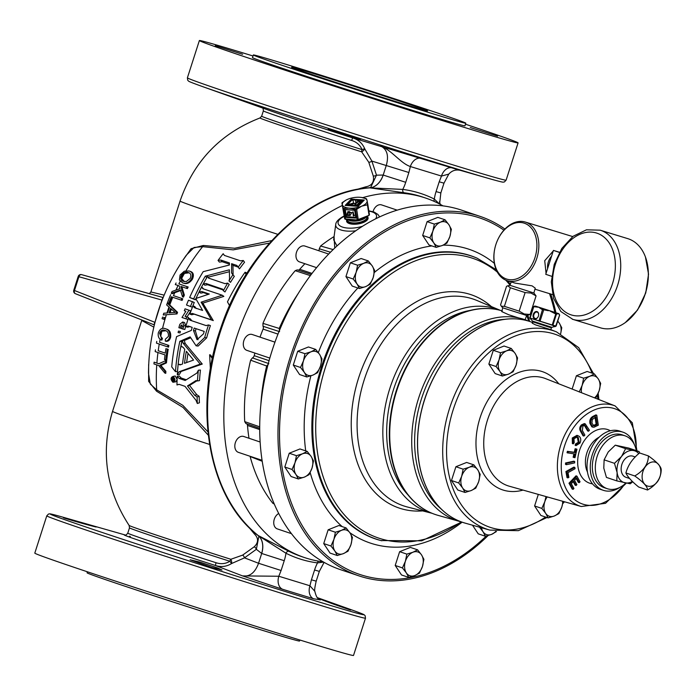 <?xml version="1.0" encoding="UTF-8"?>
<svg xmlns="http://www.w3.org/2000/svg" width="696" height="696" viewBox="0 0 696 696"><rect width="100%" height="100%" fill="white"/><g stroke="black" fill="none" stroke-linecap="round" stroke-linejoin="round"><path stroke-width="1.04" d="M180.046 332.914L178.089 332.566L178.472 331.087L178.089 332.566L180.046 332.914L180.325 331.444M180.377 331.453L178.472 331.087M177.089 379.294L175.201 375.997L173.121 376.405C175.618 379.242 175.566 381.199 172.956 382.269C170.407 379.45 170.459 377.493 173.121 376.405M538.426 316.062A3.784 2.697 107 0 1 534.719 318.803A3.784 2.697 107 0 1 533.319 314.348A3.784 2.697 107 0 1 537.034 311.599A3.784 2.697 107 0 1 538.426 316.062A3.332 2.375 -73 0 0 537.147 312.104A3.332 2.375 -73 0 0 533.919 314.54A3.332 2.375 -73 0 0 535.198 318.49A3.332 2.375 -73 0 0 538.426 316.054M408.108 103.939A71.41 0.974 17.8 0 0 333.993 79.918A71.41 0.974 17.8 0 0 291.58 67.251A71.41 0.974 17.8 0 0 311.034 74.22A71.41 0.974 17.8 0 0 385.158 98.24A71.41 0.974 17.8 0 0 427.561 110.908A71.41 0.974 17.8 0 0 408.108 103.939M242.617 54.262L215.308 45.658L242.617 54.262M497.579 136.138L470.27 127.533L497.579 136.138M368.889 96.727L341.579 88.131L368.889 96.727M355.613 138.06C341.736 134.024 317.881 125.671 333.114 130.309C346.965 134.459 370.89 142.584 355.613 138.06L360.31 139.287M328.434 129.047L333.114 130.309M91.324 525.497C77.474 521.408 53.07 514.727 68.321 519.312C82.137 523.514 106.618 529.961 91.324 525.497L95.944 526.95M63.71 517.824L68.321 519.312M346.034 608.156C332.488 603.119 308.624 594.758 323.536 600.404C337.038 605.572 360.98 613.698 346.034 608.156L350.549 609.94M319.029 598.595L323.536 600.404M217.587 567.962L200.265 562.203L190.147 559.775L211.915 567.518L222.015 570.007L217.587 567.962M551.441 311.678L555.756 314L549.971 311.008L558.392 313.583L556.426 314.209L552.894 325.206L556.078 326.102L554.825 326.72L552.711 325.354L529.882 317.985L532.51 321.1L551.945 327.337L551.432 327.807L548.7 327.024L532.649 321.778L532.205 323.161L535.459 324.849L550.806 329.652M529.882 317.985L552.224 325.006L555.756 314L552.32 325.032L552.841 325.189L556.426 314.209L555.834 313.818L557.922 313.661M636.318 450.625A27.892 19.827 108.6 0 0 624.991 435.8L622.015 434.8A27.892 19.827 108.6 0 0 594.158 455.436A27.892 19.827 108.6 0 0 604.224 487.678L607.199 488.679A27.892 19.827 108.6 0 0 625.922 483.033M624.991 435.8A27.892 19.827 108.6 0 0 597.133 456.437A27.892 19.827 108.6 0 0 607.199 488.679M634.282 444.457A30.685 21.802 108.6 0 0 622.903 432.155L619.658 431.068A30.685 21.802 108.6 0 0 589.025 453.757A30.685 21.802 108.6 0 0 600.091 489.227L603.336 490.323A30.685 21.802 108.6 0 0 619.84 487.4M622.903 432.155A30.685 21.802 108.6 0 0 592.261 454.853A30.685 21.802 108.6 0 0 603.336 490.323M651.769 462.092A12.545 8.909 108.6 0 0 642.112 476.247A12.545 8.909 108.6 0 0 651.143 486.173A12.545 8.909 108.6 0 0 660.791 472.018A12.545 8.909 108.6 0 0 651.769 462.092M648.42 455.923C648.307 463.997 643.757 470.679 634.761 475.96C643.356 482.058 647.619 486.739 647.532 490.001L638.684 487.026C631.855 481.493 627.601 476.803 625.904 472.975C627.87 465.45 632.429 458.777 639.572 452.948L648.42 455.923C657.12 462.135 661.383 466.816 661.2 469.974C660.982 478.204 656.432 484.877 647.532 490.001M629.558 478.491L625.887 477.256A11.11 7.9 -71.4 0 1 621.38 466.398A11.11 7.9 -71.4 0 1 629.706 456.054A11.11 7.9 -71.4 0 1 632.968 456.193L635.239 456.95M525.132 319.69L526.646 315.479L502.764 307.815L501.703 311.573L508.698 314.749L528.795 321.169M425.395 510.003A107.08 76.099 -71.4 0 1 413.363 500.876A107.08 76.099 -71.4 0 1 396.99 388.542A107.08 76.099 -71.4 0 1 477.926 308.946A107.08 76.099 -71.4 0 1 493.02 308.937M553.233 251.004L544.716 260.704L546.064 273.328M551.58 256.137A12.276 8.726 108.6 0 0 548.335 261.931A12.276 8.726 108.6 0 0 547.613 268.491M600.178 230.185A46.641 32.808 107 0 1 600.779 230.376A46.641 32.808 107 0 1 617.761 284.812A46.641 32.808 107 0 1 572.869 319.377L560.828 311.504L553.572 298.384L551.31 281.906L554.216 264.419L561.82 248.437L573.069 236.283L586.484 229.802L600.178 230.185L627.783 238.641A46.641 32.808 107 0 1 628.384 238.832A46.641 32.808 107 0 1 645.366 293.268A46.641 32.808 107 0 1 600.474 327.833L572.869 319.377A46.641 32.808 107 0 1 572.269 319.186M497.153 241.112A29.302 20.61 -73 0 0 495.874 244.548A29.302 20.61 -73 0 0 494.682 249.177A29.302 20.61 -73 0 0 508.089 279.453A29.302 20.61 -73 0 0 534.954 257.685A29.302 20.61 -73 0 0 525.576 223.686A29.302 20.61 -73 0 0 497.153 241.112L497.231 240.929A30.685 21.585 107 0 1 525.341 222.067A30.685 21.585 107 0 1 536.816 258.286A30.685 21.585 107 0 1 507.375 280.74L515.057 283.098L532.092 285.856L535.241 288.135L533.867 292.99L536.068 295.922L530.978 293.06L525.123 292.572L510.351 287.761L507.767 285.804L506.523 286.308L500.563 304.883L501.381 306.284L504.391 306.336L510.351 287.761M507.375 280.74A30.685 21.585 107 0 1 494.638 249.377L494.682 249.177M511.212 281.923L509.985 285.325L533.867 292.99M526.646 315.479L530.108 314.488L524.253 314L519.164 311.138L504.391 306.336M463.962 522.783A105.905 75.264 -71.4 0 1 462.666 522.365A105.905 75.264 -71.4 0 1 424.447 399.948A105.905 75.264 -71.4 0 1 530.187 321.613A105.905 75.264 -71.4 0 1 531.474 322.065M367.331 216.543A10.866 4.507 171.2 0 1 367.088 220.171A10.866 4.507 171.2 0 1 353.733 224.251A10.866 4.507 171.2 0 1 346.886 219.736M369.411 214.925L364.887 217.978L357.196 220.119L349.61 220.336L344.703 218.866L357.074 219.988L369.063 215.299L367.131 201.379A12.545 5.203 -8.8 0 0 367.096 200.709A12.545 5.203 -8.8 0 0 367.096 200.683A12.545 5.203 -8.8 0 0 367.079 200.631A12.545 5.203 -8.8 0 0 366.835 200.022A12.545 5.203 -8.8 0 0 361.702 197.49A12.545 5.203 -8.8 0 0 361.415 197.446A12.545 5.203 -8.8 0 0 359.962 197.299A12.545 5.203 171.2 0 0 358.405 197.238A12.545 5.203 171.2 0 0 349.009 198.795A12.545 5.203 171.2 0 0 347.591 199.343A12.545 5.203 -8.8 0 0 346.303 199.943A12.545 5.203 -8.8 0 0 346.295 199.952A12.545 5.203 -8.8 0 0 343.459 201.953A12.545 5.203 -8.8 0 0 342.319 204.076A12.545 5.203 -8.8 0 0 342.354 204.781A12.545 5.203 -8.8 0 0 342.615 205.442A12.545 5.203 -8.8 0 0 348.026 208.008A12.545 5.203 -8.8 0 0 349.488 208.165A12.545 5.203 -8.8 0 0 351.036 208.217A12.545 5.203 -8.8 0 0 360.432 206.66A12.545 5.203 -8.8 0 0 361.859 206.112A12.545 5.203 -8.8 0 0 363.155 205.511A12.545 5.203 -8.8 0 0 367.131 201.379L367.827 204.372L367.418 204.815L361.859 206.112L355.517 209.279L348.026 208.008L343.807 208.478L343.163 208.174L342.232 204.276M346.303 199.943L341.962 202.901M248.994 438.262A159.976 113.692 -71.4 0 1 247.489 425.456A2.793 1.984 108.6 0 0 247.463 425.23A2.793 1.984 108.6 0 0 246.601 423.768M298.227 293.512A164.16 116.658 108.6 0 0 279.244 328.416L279.522 331.618L263.001 326.267A2.793 1.984 108.6 0 1 263.332 327.198A2.793 1.984 108.6 0 1 263.088 329.104A159.976 113.692 -71.4 0 0 260.017 337.125M488.131 535.546A189.686 134.806 -71.4 0 1 361.346 576.645A189.686 134.806 -71.4 0 1 358.858 575.844A189.686 134.806 -71.4 0 1 290.415 356.578A189.686 134.806 -71.4 0 1 477.308 215.473A189.686 134.806 -71.4 0 1 479.796 216.273A189.686 134.806 -71.4 0 1 504.931 229.054M358.858 575.844L340.596 569.702A189.686 134.806 -71.4 0 1 272.719 348.687A189.686 134.806 -71.4 0 1 459.047 209.331A189.686 134.806 -71.4 0 1 461.544 210.131L479.796 216.273M550.745 294.025A189.686 134.806 -71.4 0 1 555.904 312.626M274.964 342.154L252.196 334.498A8.369 5.951 108.6 0 0 243.844 340.692A8.369 5.951 108.6 0 0 246.863 350.366L269.822 358.083M260.147 442.012L243.713 436.479A8.369 5.951 108.6 0 0 235.361 442.673A8.369 5.951 108.6 0 0 238.38 452.348L262.079 460.317M278.731 513.483A8.369 5.951 108.6 0 0 274.285 519.233A8.369 5.951 108.6 0 0 277.304 528.899L291.467 533.667M397.172 210.149L381.573 204.902A8.369 5.951 108.6 0 0 373.221 211.088A8.369 5.951 108.6 0 0 373.047 211.671M328.669 254.049L304.857 246.045A8.369 5.951 108.6 0 0 296.505 252.23A8.369 5.951 108.6 0 0 299.524 261.905L316.584 267.647M299.872 640.015L299.55 641.033A111.578 1.522 -162.2 0 1 233.282 621.232A111.578 1.522 -162.2 0 1 117.476 583.7A111.578 1.522 -162.2 0 1 87.07 572.808L87.4 571.799M253.335 54.967L252.491 57.603A111.578 1.522 17.8 0 0 282.889 68.495A111.578 1.522 17.8 0 0 398.695 106.027A111.578 1.522 17.8 0 0 464.963 125.819L465.807 123.192A111.578 1.522 17.8 0 0 435.409 112.3A111.578 1.522 17.8 0 0 319.603 74.768A111.578 1.522 17.8 0 0 253.335 54.967A111.578 1.522 17.8 0 0 283.733 65.859A111.578 1.522 17.8 0 0 399.548 103.391A111.578 1.522 17.8 0 0 465.807 123.192M193.471 330.496A159.001 112.996 -71.4 0 1 194.193 328.051L204.215 331.418A159.001 112.996 -71.4 0 0 203.502 333.828L197.038 339.683L193.471 330.496L195.402 330.957A156.209 111.012 -71.4 0 1 196.072 328.677M196.115 345.816L204.694 337.49A159.001 112.996 -71.4 0 1 207.495 328.068A159.001 112.996 -71.4 0 1 208.513 324.954L210.392 325.589A156.209 111.012 -71.4 0 0 209.392 328.642A156.209 111.012 -71.4 0 0 206.642 337.899L198.125 346.051L196.115 345.816L190.13 336.873L179.838 341.31L181.943 341.475M179.838 341.31A159.001 112.996 -71.4 0 0 175.47 371.673L171.729 366.896A159.001 112.996 -71.4 0 1 176.584 336.629L191.322 330.417A159.001 112.996 -71.4 0 1 192.209 327.381L188.146 326.015L185.745 326.668A159.001 112.996 -71.4 0 1 187.389 321.3A159.001 112.996 -71.4 0 1 188.416 318.194L190.295 318.829L191.87 320.795L206.347 325.658M212.732 359.171L209.626 354.743L210.366 368.932M163.238 314.957L176.993 313.913L163.238 314.957A156.209 111.012 108.6 0 1 163.751 313.322A156.209 111.012 108.6 0 1 163.778 313.235L167.571 312.965A156.209 111.012 108.6 0 1 169.467 307.432L166.631 304.935A156.209 111.012 108.6 0 1 167.266 303.238L168.293 303.552L177.541 312.313A156.209 111.012 108.6 0 0 176.993 313.913M442.995 205.877A189.686 134.806 108.6 0 0 425.647 198.055A189.686 134.806 108.6 0 0 362.66 197.664M342.301 205.503A189.686 134.806 108.6 0 0 236.257 338.369A189.686 134.806 108.6 0 0 304.709 557.635A189.686 134.806 108.6 0 0 323.257 561.889M425.647 198.055L422.472 196.994A189.686 134.806 108.6 0 0 404.019 192.749L369.967 187.859L402.775 189.416A192.47 136.781 -71.4 0 1 434.321 199.073L439.367 203.893M319.742 599.761L313.661 598.786L282.637 589.286L242.582 575.914L215.403 565.483L216.021 562.707C220.928 564.352 225.556 563.873 229.915 561.28A2.793 0.687 107.6 0 1 230.837 559.279L242.634 555.121L254.257 546.752C258.651 542.462 258.651 538.147 254.257 533.797L248.916 527.359M172.956 382.269L175.784 381.8L177.071 379.868M197.351 403.506L196.002 400.287L185.006 386.332L178.994 384.305L176.975 384.958A159.001 112.996 -71.4 0 1 177.219 376.423L179.159 378.441L185.171 380.468L196.872 373.082L198.377 370.211A159.001 112.996 -71.4 0 0 197.438 380.947L195.237 380.93L197.307 380.573L189.547 385.454L196.777 394.675L199.186 396.311A156.209 111.012 -71.4 0 0 199.43 402.767L197.351 403.506A159.001 112.996 -71.4 0 1 197.107 396.946L199.186 396.311M179.107 384.349L176.975 384.958M177.219 376.423L179.29 376.04L181.238 378.032L186.31 379.738M197.438 380.947L199.517 380.608A156.209 111.012 -71.4 0 1 200.439 370.055L198.377 370.211M178.193 364.243L180.542 364.739L182.509 364.025A159.001 112.996 -71.4 0 1 184.753 349.357L183.118 347.33L180.916 346.417A159.001 112.996 -71.4 0 1 182.204 340.3L184.292 340.509L185.162 343.433L202.258 364.06L181.099 371.481L179.377 374.457L177.306 374.813A159.001 112.996 -71.4 0 1 178.193 364.243L180.986 364.574M181.56 328.46L178.863 327.712A159.001 112.996 -71.4 0 1 179.846 324.284L182.674 322.013L184.588 322.561L185.78 326.128A156.209 111.012 -71.4 0 0 184.814 329.495L182.874 329.06A159.001 112.996 -71.4 0 1 183.857 325.632L185.78 326.128M209.626 354.743L210.566 355.03L212.506 357.796M190.191 338.004L184.24 340.501M177.602 370.507A156.209 111.012 -71.4 0 1 181.83 341.527M190.06 326.528L187.668 327.146L185.745 326.668M169.711 336.925C170.146 332.401 168.754 329.686 165.526 328.782L166.475 329.069C169.685 329.965 171.077 332.671 170.65 337.212C169.824 340.057 168.345 341.431 166.231 341.345L165.291 341.057C167.405 341.144 168.876 339.77 169.711 336.925L170.65 337.212M166.057 330.765L161.846 331.209L160.559 333.601L160.698 336.385L162.464 338.474L161.837 340.092L160.898 339.805L161.524 338.186L159.61 333.306L160.559 333.601M159.558 342.293L168.858 345.425A156.209 111.012 108.6 0 0 168.554 347.147L167.614 346.86A156.209 111.012 -71.4 0 1 167.919 345.138L159.558 342.293A156.209 111.012 108.6 0 1 160.132 339.204M158.218 350.749L165.274 353.124L158.218 350.749A156.209 111.012 108.6 0 1 159.245 344.05M166.892 348.87L168.197 349.314A156.209 111.012 108.6 0 0 166.736 360.232L165.796 359.945A156.209 111.012 -71.4 0 1 167.257 349.027L166.892 348.87M154.094 362.155A156.209 111.012 108.6 0 0 153.964 363.938L158.688 365.53L164.83 373.056A156.209 111.012 -71.4 0 1 164.926 371.046L159.923 365.165L165.535 362.581A156.209 111.012 -71.4 0 1 165.726 360.606L158.819 363.747L154.094 362.155L158.853 363.73M165.726 360.606L166.666 360.893A156.209 111.012 108.6 0 0 166.475 362.868L160.863 365.452L165.865 371.342A156.209 111.012 108.6 0 0 165.77 373.343L164.83 373.056M269.517 243.104L233.195 249.873L202.649 246.654L194.071 247.489L186.293 255.223C161.368 290.789 148.77 330.165 148.5 373.352L150.327 384.088L156.678 389.847L182.831 405.342L207.93 431.877M253.005 55.984A167.371 2.288 17.8 0 0 247.124 54.175A167.371 2.288 17.8 0 0 199.369 40.551A167.371 2.288 17.8 0 0 296.722 74.02A167.371 2.288 17.8 0 0 470.331 129.247A167.371 2.288 17.8 0 0 518.085 142.88A167.371 2.288 17.8 0 0 465.485 124.201M365.487 618.17L353.516 655.449A167.371 2.288 -162.2 0 1 305.762 641.825A167.371 2.288 -162.2 0 1 132.153 586.589A167.371 2.288 -162.2 0 1 34.8 553.12L46.771 515.84L48.45 514.066L49.564 513.857C50.19 513.979 48.285 513.056 62.918 517.18A164.674 2.245 17.8 0 0 118.398 537.86A164.674 2.245 17.8 0 0 316.793 601.283A164.674 2.245 17.8 0 0 351.576 609.853C365.87 615.029 363.79 614.664 364.365 614.933L365.148 615.742L365.487 618.17A167.371 2.288 -162.2 0 1 317.733 604.546A167.371 2.288 -162.2 0 1 144.124 549.309A167.371 2.288 -162.2 0 1 46.771 515.84M356.543 189.521L365.644 186.867C371.786 185.771 374.335 182.169 373.282 176.036L368.776 162.246L361.65 151.824A2.793 0.687 107.6 0 1 362.077 149.631C360.015 144.986 356.517 141.923 351.593 140.444L352.681 137.904L456.08 169.119M459.838 170.207L460.273 170.329C455.741 169.346 451.913 170.607 448.772 174.113L441.473 176.062A11.162 7.847 106.6 0 1 452.017 167.849M191.522 278.852C193.279 274.598 192.444 271.971 189.025 270.97L189.964 271.257C193.375 272.232 194.21 274.859 192.461 279.139C189.756 282.994 186.798 284.333 183.57 283.168L182.63 282.88C185.832 284.055 188.79 282.715 191.522 278.852L192.461 279.139M178.872 283.89L188.172 287.013A156.209 111.012 108.6 0 0 187.389 288.596L186.45 288.309A156.209 111.012 -71.4 0 1 187.233 286.726L178.872 283.89A156.209 111.012 108.6 0 1 180.168 281.315M181.83 286.726L184.362 295.095A156.209 111.012 108.6 0 0 183.466 297.131L182.526 296.844A156.209 111.012 -71.4 0 1 183.422 294.808L184.362 295.095M181.334 290.302L172.295 293.642L171.268 293.32L180.386 290.014L182.526 296.844M173.461 295.643L182.761 298.775A156.209 111.012 108.6 0 0 182.091 300.385L181.151 300.098A156.209 111.012 -71.4 0 1 181.821 298.48L173.461 295.643A156.209 111.012 108.6 0 1 174.748 292.677M246.08 274.537L245.079 272.258L246.019 272.545L246.558 273.772M185.841 311.329L184.327 310.729A159.001 112.996 -71.4 0 1 185.04 308.824L190.878 310.929L186.972 316.985M185.989 318.82L187.876 319.429A156.209 111.012 -71.4 0 1 188.52 317.507L186.65 316.863A159.001 112.996 -71.4 0 0 185.989 318.82L181.987 317.472L185.893 311.26L184.327 310.729M192.322 307.197L186.511 305.022A159.001 112.996 -71.4 0 1 188.486 300.211L194.262 302.473A156.209 111.012 -71.4 0 0 192.322 307.197L186.511 305.022M229.384 271.718L208.4 277.112M206.886 277.53L206.834 277.547A156.209 111.012 -71.4 0 0 196.037 298.427M193.662 298.854L189.66 297.505A159.001 112.996 -71.4 0 1 203.189 271.657L229.393 265.011L229.428 262.923L220.832 260.052L218.048 260.443A159.001 112.996 -71.4 0 1 223.181 253.709L224.373 255.415L240.459 260.826L243.278 260.478A159.001 112.996 -71.4 0 0 238.145 267.212L236.866 265.446L231.62 263.68L231.577 272.902L232.873 274.816A159.001 112.996 -71.4 0 0 228.993 280.932L229.541 278.879L229.375 269.813L205.285 276.181A159.001 112.996 -71.4 0 0 193.662 298.854L195.419 299.819A156.209 111.012 -71.4 0 1 195.881 298.775M195.419 299.819L189.66 297.505M229.402 264.132L222.181 261.713L219.405 262.087L218.048 260.443M238.145 267.212L239.502 268.856A156.209 111.012 -71.4 0 1 244.54 262.244L243.278 260.478M238.145 267.09L232.96 265.35L233.099 275.059M228.993 280.932L230.506 282.341A156.209 111.012 -71.4 0 1 234.326 276.329L232.873 274.816M227.662 283.133A159.001 112.996 -71.4 0 0 223.364 290.728L224.982 291.963A156.209 111.012 -71.4 0 1 229.21 284.507L227.662 283.133L224.973 283.629L208.878 278.217L207.565 276.373L209.226 278.33M223.181 289.971L207.617 284.734L204.885 285.203L203.267 283.968A159.001 112.996 -71.4 0 1 207.565 276.373M193.018 305.77L194.428 307.702L202.588 310.442L195.741 298.532L209.27 294.034L201.727 291.493L199.126 292.05A159.001 112.996 -71.4 0 1 201.718 286.9L203.093 288.788L222.189 295.208L201.109 302.186L211.427 319.864L192.331 313.435L189.851 314.061A159.001 112.996 -71.4 0 1 193.018 305.77L194.819 306.623L196.237 308.528M208.435 294.304L203.415 292.616L200.813 293.147L199.126 292.05M201.718 286.9L203.624 288.97M222.189 295.208L223.842 296.374L202.867 303.134L213.272 320.595L194.175 314.166L191.704 314.766L189.851 314.061M163.621 317.35L165.135 317.855A156.209 111.012 108.6 0 0 164.639 319.525L163.699 319.238A156.209 111.012 -71.4 0 1 164.195 317.567L163.621 317.35M172.225 297.096A156.2 111.003 108.6 0 0 169.667 303.56L168.719 303.265A156.209 111.012 -71.4 0 1 171.294 296.783L181.151 300.098M282.637 589.286A11.162 7.847 106.6 0 1 278.818 576.245L242.582 575.914C249.734 576.914 255.058 572.704 258.555 563.264L261.696 553.477L256.363 549.309L244.496 557.853L258.555 563.264L281.088 570.502L278.818 576.245L309.929 585.771L311.425 579.794L316.193 581.16L319.342 571.372L314.566 570.007A33.478 23.786 -71.4 0 1 317.515 562.89A2.793 1.94 97.4 0 1 318.498 561.159M261.626 553.459A16.739 11.893 108.6 0 0 258.26 535.572L258.834 536.433L256.363 549.309A2.793 1.366 -129.4 0 0 254.257 546.752M383.131 175.044L383.191 175.061A16.739 11.893 108.6 0 1 369.967 187.859L369.228 187.781L370.681 187.476L376.484 175.174L383.131 175.044A16.739 11.893 -71.4 0 1 369.898 187.842A189.686 134.806 108.6 0 0 220.006 332.897A189.686 134.806 108.6 0 0 258.26 535.572L288.901 551.293A189.686 134.806 108.6 0 0 301.533 556.565L304.709 557.635M208.287 435.165L183.065 407.491L156.574 391.222L148.622 381.373L148.639 364.478M153.781 327.12L141.723 320.473L112.534 411.38A136.686 1.862 17.8 0 0 209.574 444.431M277.782 234.326A136.686 1.862 17.8 0 1 180.064 201.057L150.875 291.963L164.117 295.13M181.264 262.549L191.096 248.681L203.371 245.47L234.665 248.255L271.788 240.59M154.973 322.335L161.942 300.072L78.892 276.73L74.472 290.502L154.808 322.291L154.007 324.797L75.403 293.695A2.793 2.045 111.6 0 0 75.516 293.738L153.99 324.788M448.772 174.113L443.978 183.161L439.202 181.804L441.473 176.062L410.362 166.535L408.865 172.512L371.881 161.098L376.484 175.174A2.793 1.305 165.4 0 1 373.282 176.036M163.134 297.523L81.606 274.65A2.793 2.053 105.7 0 1 81.641 274.659L162.777 297.462L162.107 300.15M254.257 533.797A2.793 1.47 135.3 0 1 255.502 533.293M366.514 188.155A2.793 1.435 79.5 0 1 365.644 186.867M242.634 555.121A2.793 1.54 -122 0 1 244.496 557.853L231.568 563.543C226.522 566.683 221.137 567.336 215.403 565.483A87.635 1.192 17.8 0 1 125.123 535.076M408.865 172.512L405.725 182.3L383.191 175.061L386.332 165.274C388.977 155.591 387.063 149.17 380.608 146.012C391.535 149.953 400.513 163.29 410.362 166.535A11.162 7.847 107.5 0 1 421.002 158.349M199.369 40.551L187.398 77.83A167.371 2.288 17.8 0 0 284.751 111.299A167.371 2.288 17.8 0 0 458.36 166.535A167.371 2.288 17.8 0 0 506.114 180.16L504.426 181.934L503.321 182.143C502.695 182.021 504.6 182.944 489.958 178.82A164.674 2.245 -162.2 0 1 455.715 168.58A164.674 2.245 -162.2 0 1 201.309 86.147L268.134 109.994A87.635 1.192 17.8 0 0 352.681 137.904C358.397 139.67 362.416 143.298 364.73 148.787L371.881 161.098A2.793 1.496 158.2 0 1 368.776 162.246M323.623 562.098L317.515 562.89A192.47 136.781 -71.4 0 1 285.969 553.233L258.32 535.598A16.739 11.893 108.6 0 1 261.696 553.477L284.229 560.715L281.088 570.502M313.661 598.786A11.162 7.847 107.5 0 1 309.929 585.771L314.862 591.365C314.348 590.608 314.792 587.207 316.193 581.16M229.915 561.28L231.568 563.543A2.793 1.035 -99.6 0 0 230.837 559.279A86.017 1.175 17.8 0 1 129.134 525.454L129.482 527.855A84.938 1.157 17.8 0 0 229.915 561.28M361.65 151.824A2.793 1 135.8 0 0 364.73 148.787A2.793 0.47 158.4 0 0 362.077 149.631A84.938 1.157 17.8 0 1 261.652 116.215L259.973 117.963A86.017 1.175 17.8 0 0 361.65 151.824M284.229 560.715A33.478 23.786 -71.4 0 0 285.969 553.233A2.793 1.949 116.7 0 1 288.901 551.293M434.217 201.405A2.793 1.949 116.7 0 1 434.321 199.073A33.478 23.786 -71.4 0 1 436.061 191.591L439.202 181.804M404.019 192.749A2.793 1.94 97.4 0 1 402.775 189.416A33.478 23.786 -71.4 0 0 405.725 182.3M189.025 270.97L184.318 271.188L180.073 274.99L179.411 279.992L182.63 282.88M188.103 272.501C190.808 273.145 191.504 275.12 190.208 278.426L186.337 281.515L183.474 281.323C180.864 280.627 180.168 278.652 181.386 275.416C183.448 272.588 185.684 271.623 188.103 272.501M189.042 272.797L184.449 273.406L182.343 275.712L181.63 278.513L184.414 281.61M181.386 275.416L182.343 275.712M176.071 282.976A156.209 111.012 108.6 0 0 175.288 284.56L179.159 285.856L179.977 288.631L172.069 291.485A156.209 111.012 108.6 0 0 171.268 293.32M183.422 294.808L180.89 286.439L186.45 288.309M187.233 286.726L188.172 287.013M170.659 294.73A156.209 111.012 108.6 0 0 167.414 302.83L168.719 303.265M181.821 298.48L182.761 298.775M175.166 312.434L169.05 312.861A156.209 111.012 -71.4 0 1 170.581 308.406L175.166 312.434M176.053 313.626A156.209 111.012 -71.4 0 1 176.601 312.025L177.541 312.313M176.601 312.025L167.266 303.238M171.364 309.146A156.209 111.012 108.6 0 0 170.12 312.765M162.594 317.037A156.209 111.012 108.6 0 0 162.098 318.698L163.699 319.238M164.195 317.567L165.135 317.855M159.61 333.306C160.88 330.278 162.716 329.339 165.109 330.478C167.597 331.044 168.702 333.027 168.423 336.42L165.335 339.239L165.291 341.057M160.898 339.805C158.723 338.5 157.853 336.203 158.296 332.923C159.923 328.799 162.333 327.416 165.526 328.782L166.475 329.069M161.524 338.186L162.464 338.474M156.757 341.379A156.209 111.012 108.6 0 0 156.452 343.111L167.614 346.86M167.919 345.138L168.858 345.425M155.417 349.836A156.209 111.012 108.6 0 0 155.182 351.584L165.039 354.899A156.209 111.012 108.6 0 0 164.491 359.501L165.796 359.945M167.257 349.027L168.197 349.314M165.952 348.583A156.209 111.012 108.6 0 0 165.274 353.15M159.923 365.165L160.863 365.452M164.926 371.046L165.865 371.342M165.535 362.581L166.475 362.868M245.079 272.258A156.209 111.012 108.6 0 0 227.47 301.873L229.784 306.057M173.835 380.251L173.191 379.633A159.001 112.996 -71.4 0 1 173.217 378.772L173.922 379.015A159.001 112.996 -71.4 0 0 173.896 379.894L173.835 380.251M171.79 377.502A159.001 112.996 -71.4 0 0 171.764 378.285L172.791 378.633A159.001 112.996 -71.4 0 0 172.765 379.407L171.721 379.738A159.001 112.996 -71.4 0 0 171.703 380.555L172.512 376.814L173.582 381.86L171.747 380.634L172.965 380.381L173.843 381.208L174.339 380.207A159.001 112.996 -71.4 0 1 174.391 378.38L171.79 377.502L173.582 377.128M172.086 379.772L172.739 379.625M171.973 379.746L172.747 379.572M171.86 379.729L172.756 379.529M173.417 380.312L173.852 380.207M173.33 380.242L173.878 380.12M173.269 380.147L173.887 380.007M173.226 380.033L173.896 379.885M173.2 379.859L173.896 379.703M173.191 379.633L173.904 379.477M196.002 380.599L187.468 385.949L194.706 395.293L196.777 394.675M187.468 385.949L189.547 385.454M194.706 395.293L197.107 396.946M181.499 346.373L182.056 346.495M182.309 340.257L183.17 343.224L185.162 343.433M183.17 343.224L200.222 364.112L202.258 364.06M200.222 364.112L179.037 371.777L177.306 374.813M179.873 364.921L180.542 364.739M193.566 360.076L184.51 363.303A159.001 112.996 -71.4 0 1 186.345 351.315L193.566 360.076M186.641 362.538A156.209 111.012 -71.4 0 1 188.016 353.359M175.47 371.673L177.541 371.36M188.416 318.194L189.982 320.177L206.068 325.589L208.513 324.954M204.694 337.49L206.642 337.899M198.047 339.718L195.402 330.957M202.606 288.544L203.093 288.788M201.109 302.186L202.867 303.134M211.427 319.864L213.272 320.595M223.364 290.728L222.094 288.892L222.955 289.562M222.572 289.162L206.007 283.481L207.617 284.734M206.007 283.481L203.267 283.968M208.252 277.852L208.878 278.217M182.674 322.013L183.857 325.632M182.874 329.06L181.517 328.608A159.001 112.996 -71.4 0 1 182.213 326.154L181.804 324.945L180.882 325.702L182.804 326.18M180.186 328.155A159.001 112.996 -71.4 0 1 180.882 325.702M205.285 276.181L206.834 277.547M223.181 253.709L224.443 255.475M236.866 265.446L238.206 267.116M231.62 263.68L232.96 265.35M231.577 272.902L233.021 274.441M190.521 306.37A159.001 112.996 -71.4 0 1 192.496 301.559M189.051 310.172L185.101 316.341L186.65 316.863M306.823 376.98L312.939 375.083L317.567 372.691L320.525 366.053A12.545 8.909 -71.4 0 1 312.939 375.083A12.545 8.909 -71.4 0 1 304.422 372.473L306.823 376.98L299.593 374.544L293.286 365.043L297.714 351.254L308.45 346.973L315.68 349.401L311.06 351.793A12.545 8.909 -71.4 0 1 319.586 354.403L315.68 349.401M495.709 531.405A12.545 8.909 -71.4 0 1 491.576 534.371A12.545 8.909 -71.4 0 1 483.05 531.761L485.46 536.268L478.23 533.832L472.506 525.21M298.34 478.961L304.457 477.073L309.076 474.681L312.034 468.034A12.545 8.909 -71.4 0 1 304.457 477.073A12.545 8.909 -71.4 0 1 295.93 474.463L298.34 478.961L291.111 476.534L284.803 467.025L289.231 453.235L299.967 448.955L307.197 451.391L302.569 453.783A12.545 8.909 -71.4 0 1 311.095 456.393L307.197 451.391M337.273 555.521L343.389 553.625L348.009 551.232L350.967 544.594A12.545 8.909 -71.4 0 1 343.389 553.625A12.545 8.909 -71.4 0 1 334.863 551.014L337.273 555.521L330.043 553.085L323.727 543.585L328.155 529.795L338.891 525.515L346.121 527.942L341.501 530.335A12.545 8.909 -71.4 0 1 350.027 532.945L346.121 527.942M436.201 247.376L442.317 245.488L446.936 243.095L449.903 236.457A12.545 8.909 -71.4 0 1 442.317 245.488A12.545 8.909 -71.4 0 1 433.791 242.878L436.201 247.376L428.971 244.948L422.663 235.448L427.092 221.659L437.827 217.378L445.057 219.805L440.438 222.198A12.545 8.909 -71.4 0 1 448.955 224.808L445.057 219.805M408.743 577.402L414.86 575.514L419.479 573.121L422.446 566.483A12.545 8.909 -71.4 0 1 414.86 575.514A12.545 8.909 -71.4 0 1 406.334 572.904L408.743 577.402L401.514 574.974L395.206 565.474L399.635 551.684L410.37 547.404L417.6 549.831L412.98 552.224A12.545 8.909 -71.4 0 1 421.498 554.834L417.6 549.831M359.484 288.518L365.6 286.63L370.22 284.238L373.178 277.6A12.545 8.909 -71.4 0 1 365.6 286.63A12.545 8.909 -71.4 0 1 357.074 284.02L359.484 288.518L352.254 286.091L345.947 276.59L350.375 262.801L361.111 258.512L368.341 260.948L363.712 263.34A12.545 8.909 -71.4 0 1 372.238 265.95L368.341 260.948M355.743 230.785A20.08 8.326 171.2 0 1 340.875 229.941A20.08 8.326 171.2 0 1 335.724 224.451L333.654 239.789L336.986 245.94M311.26 274.415L297.314 269.874L295.217 270.683A163.282 116.041 108.6 0 0 262.94 323.353L280.166 328.747M267.595 366.296L266.672 366L268.821 363.608L252.422 357.883A2.793 1.984 108.6 0 0 254.197 355.673A159.976 113.692 -71.4 0 1 254.91 353.072M252.422 357.883L250.621 360.18L266.672 366A164.16 116.658 108.6 0 0 260.87 404.576M334.75 248.028L334.063 236.744M334.089 236.544A163.282 116.041 108.6 0 0 320.578 246.01L333.14 249.577M320.578 246.01L319.273 248.776L330.443 252.239M318.707 250.699A2.793 1.984 108.6 0 0 319.273 248.776M298.001 270.1A2.793 1.984 108.6 0 0 299.741 269.291A159.976 113.692 -71.4 0 1 304.9 263.714M310.355 275.616L295.217 270.683M262.94 323.353L263.001 326.267M250.621 360.18A163.282 116.041 108.6 0 0 244.714 421.628L259.712 426.839M244.714 421.628L245.888 423.525L259.712 428.327M250.081 456.28L250.134 456.541A163.282 116.041 108.6 0 0 272.849 503.295L274.18 503.8M262.227 461.265L250.134 456.541M272.849 503.295L274.302 504.087M354.203 215.534L353.629 215.499L353.055 211.793L353.916 215.195L354.499 215.229L354.046 215.908L354.499 215.229M351.506 212.872L349.723 212.741L349.54 211.549L350.01 212.445L351.793 212.567L349.923 215.716L351.793 212.567M349.253 211.854L349.331 212.393M348.766 215.16L347.026 215.038L347.887 211.662L348.496 211.541L347.313 214.742L349.053 214.855L348.827 215.542L349.053 214.855M351.219 199.126L345.138 205.433L358.223 206.338L364.304 200.022L356.117 199.456L356.291 200.265L362.05 200.657L357.361 205.529L347.356 204.841L351.863 200.161L352.985 200.239L353.577 203.032L348.696 204.415L351.062 204.572L356.691 202.736L354.682 204.815L356.874 204.972L360.676 201.022L358.483 200.874L355.926 202.371L355.308 199.404L351.219 199.126L351.323 199.752L345.799 205.485M361.702 197.49L365.879 198.517L366.975 200.178L366.522 198.821L361.415 197.446M363.234 205.72L367.488 204.763L369.028 215.203L367.418 204.815L367.827 204.38L369.445 214.768L367.079 200.631M342.328 202.519L341.927 203.058L344.694 218.831L343.163 208.174M355.926 202.371L355.404 200.03L351.323 199.752M355.404 200.03L355.308 199.404M360.11 201.605L358.579 201.501L356.7 202.806M357.553 202.562L357.457 201.936M358.579 201.501L358.483 200.874M356.691 202.736L355.343 204.868M351.358 204.311L350.558 204.537M353.664 203.589L353.577 203.032M362.05 200.657L362.146 201.283L357.457 206.155L347.461 205.468L347.356 204.841M357.457 206.155L357.361 205.529M363.747 200.605L356.256 200.091M347.887 211.662L346.512 215.386L348.827 215.542M348.948 212.689L349.923 215.716M352.768 212.097L353.35 215.856L354.046 215.908M348.026 208.234L343.067 208.348L342.528 205.624M360.537 206.86L356.761 209.287L355.517 209.279M346.295 199.952L342.284 202.562M343.807 208.478L345.477 219.31L349.61 220.336M351.01 208.443L355.439 209.505L357.196 220.119M356.622 209.096L358.31 219.936M349.636 220.336L351.149 220.58A10.214 4.237 -8.8 0 0 363.538 218.657L369.028 215.325M366.975 200.17L366.522 198.821M572.138 389.055L576.401 375.753L587.146 371.473L594.367 373.909L589.747 376.301A12.545 8.909 -71.4 0 1 598.273 378.911L594.367 373.909M465.024 492.455L457.794 490.019L451.478 480.518L455.906 466.729L466.642 462.448L473.872 464.876L469.252 467.277A12.545 8.909 -71.4 0 1 477.778 469.887A12.545 8.909 -71.4 0 1 478.717 481.528A12.545 8.909 -71.4 0 1 471.14 490.567A12.545 8.909 -71.4 0 1 462.614 487.957L465.024 492.455L471.14 490.567L475.76 488.174L478.717 481.528L480.188 474.385L477.778 469.887L473.872 464.876M502.399 376.023L508.515 374.135L513.135 371.742L516.101 365.104A12.545 8.909 -71.4 0 1 508.515 374.135A12.545 8.909 -71.4 0 1 499.998 371.525L502.399 376.023L495.169 373.595L488.862 364.095L493.29 350.305L504.026 346.025L511.255 348.452L506.636 350.845A12.545 8.909 -71.4 0 1 515.153 353.455L511.255 348.452M548.135 517.911L554.251 516.014L558.871 513.622L561.837 506.984A12.545 8.909 -71.4 0 1 554.251 516.014A12.545 8.909 -71.4 0 1 545.725 513.404L548.135 517.911L540.905 515.475L534.598 505.975L538.312 494.395M593.853 416.695L596.785 415.207L598.308 425.195L594.036 427.214L592.731 427.109L590.834 423.673C590.338 420.471 591.348 418.148 593.853 416.695L592.931 416.382L595.863 414.894L596.785 415.207M592.183 426.926L592.948 427.187L591.809 426.796L589.912 423.368C589.416 420.158 590.425 417.835 592.931 416.382M595.889 416.93L592.27 419.531L591.939 423.133L593.914 425.943L597.046 424.569L595.889 416.93M590.834 423.673L589.912 423.368M597.046 424.569L596.124 424.255L595.071 417.348M592.992 425.63L596.124 424.255M588.529 431.233L584.779 425.265L582.909 426.074L582.387 430.58L584.866 435.087L583.944 436.061L583.013 435.757L580.534 431.242C579.263 429.154 579.542 427.04 581.395 424.917L584.318 423.568L585.24 423.881L589.451 430.259L588.529 431.233L587.607 430.928L584.292 425.221M583.944 436.061L581.456 431.555C580.186 429.458 580.464 427.353 582.317 425.23L581.395 424.917M582.317 425.23L585.24 423.881M576.053 445.614L576.505 444.205L579.211 442.586L578.298 437.506L577.262 436.966L573.991 438.724L574.183 442.752L573.295 443.874L572.373 443.57L572.269 437.993L576.993 435.322L578.976 436.183C580.969 437.714 581.29 440.029 579.933 443.135L576.053 445.614L575.131 445.301L575.583 443.891L578.289 442.273L577.375 437.201L576.81 436.853M578.298 437.506L577.375 437.201M579.211 442.586L578.289 442.273M576.505 444.205L575.583 443.891M573.295 443.874L573.191 438.297L572.269 437.993M573.191 438.297L577.915 435.635M574.052 457.55L574.879 454.01L567.049 452.739L567.379 451.321L574.287 452.287L575.113 448.763L576.036 448.894L576.958 449.207L574.974 457.681L573.13 457.237L573.913 453.879M567.971 453.044L568.301 451.634L567.379 451.321M568.301 451.634L575.209 452.6L576.036 449.077L575.113 448.763M576.036 449.077L576.958 449.207M575.209 452.6L574.287 452.287M565.509 464.38L565.552 462.979L573.774 461.187L574.696 461.5L574.652 462.901L566.431 464.693L565.509 464.38M566.431 464.693L566.474 463.292L565.552 462.979M566.474 463.292L574.696 461.5M567.023 477.639L565.909 471.549L573.904 467.103L574.826 467.416L575.061 468.712L568.014 472.627L568.893 477.43L567.023 477.639M567.945 477.952L566.831 471.853L565.909 471.549M566.831 471.853L574.826 467.416M579.211 482.676L576.679 478.048L574.531 480.31L576.897 484.642L576.079 485.503L573.704 481.171L571.312 483.685L573.948 488.496L573.112 489.366L572.19 489.053L568.997 483.207L576.018 475.829L576.94 476.142L580.038 481.806L579.211 482.676L578.289 482.363L576.201 478.552M573.112 489.366L569.92 483.52L568.997 483.207M576.079 485.503L575.157 485.199L573.226 481.675M569.92 483.52L576.94 476.142M530.108 314.488L536.068 295.922M519.164 311.138L525.123 292.572M559.471 252.256L553.424 250.403L545.751 274.302L551.684 276.303M559.384 252.404L553.424 250.403M461.674 476.308A12.545 8.909 -71.4 0 1 469.252 467.277L463.136 469.165L461.674 476.308A12.545 8.909 108.6 0 0 462.614 487.957L458.707 482.954L461.674 476.308M451.478 480.518L458.707 482.954M455.906 466.729L463.136 469.165M499.049 359.884A12.545 8.909 -71.4 0 1 506.636 350.845L500.52 352.733L499.049 359.884L496.091 366.522L499.998 371.525A12.545 8.909 -71.4 0 1 499.049 359.884M516.101 365.104A12.545 8.909 108.6 0 0 515.153 353.455L517.563 357.953L516.101 365.104M493.29 350.305L500.52 352.733M488.862 364.095L496.091 366.522M581.525 392.744A12.545 8.909 -71.4 0 1 582.169 385.332A12.545 8.909 -71.4 0 1 589.747 376.301L583.631 378.189L582.169 385.332L579.211 391.978M594.932 398.008L596.255 397.199L599.212 390.552A12.545 8.909 -71.4 0 1 594.506 397.834M599.212 390.552A12.545 8.909 108.6 0 0 598.273 378.911L600.683 383.409L599.212 390.552M576.401 375.753L583.631 378.189M545.995 496.561L544.785 501.764L541.827 508.402L545.725 513.404A12.545 8.909 -71.4 0 1 544.785 501.764A12.545 8.909 -71.4 0 1 547.239 496.909M563.099 501.39L561.837 506.984A12.545 8.909 108.6 0 0 562.646 501.259M534.598 505.975L541.827 508.402M634.761 475.96L625.904 472.975M604.119 459.838L603.789 468.121L606.433 477.404L616.787 480.884L617.117 472.601L614.472 463.318L621.537 456.489L625.626 448.659L615.273 445.17L608.208 452L604.119 459.838L614.472 463.318M615.273 445.17L628.74 448.076L639.093 451.565L625.626 448.659M639.093 451.565L639.65 452.974M632.716 481.789L630.254 483.79L616.787 480.884M632.36 481.449A16.739 11.893 -71.4 0 1 625.008 482.841A16.739 11.893 -71.4 0 1 617.117 472.601A16.739 11.893 -71.4 0 1 621.537 456.489A16.739 11.893 108.6 0 1 633.847 450.608A16.739 11.893 -71.4 0 1 638.78 453.644M546.873 309.99L537.034 306.684L546.873 309.99M558.784 313.661L535.816 306.223L538.426 307.258L533.849 306.623L534.998 306.005M539.635 307.658L542.654 309.581L548.396 310.512L539.635 307.658M548.387 310.712L542.654 309.581M537.242 307.066L533.406 306.666L534.911 305.996M558.697 313.661L559.671 315.062L556.139 326.059L551.945 327.337M559.314 314.879L559.079 313.992M558.731 313.879L559.645 315.001L555.747 325.98M533.849 306.623L533.406 306.666M540 321.387L543.689 309.911M538.965 321.047L542.471 309.729L539.487 307.815M533.562 306.518L529.813 317.707L530.404 318.785M356.135 272.371A12.545 8.909 -71.4 0 1 363.712 263.34L357.605 265.228L356.135 272.371L353.176 279.018L357.074 284.02A12.545 8.909 -71.4 0 1 356.135 272.371M373.178 277.6A12.545 8.909 108.6 0 0 372.238 265.95L374.648 270.448L373.178 277.6M350.375 262.801L357.605 265.228M345.947 276.59L353.176 279.018M405.394 561.263A12.545 8.909 -71.4 0 1 412.98 552.224L406.864 554.112L405.394 561.263L402.436 567.901L406.334 572.904A12.545 8.909 -71.4 0 1 405.394 561.263M422.446 566.483A12.545 8.909 108.6 0 0 421.498 554.834L423.907 559.332L422.446 566.483M399.635 551.684L406.864 554.112M395.206 565.474L402.436 567.901M432.851 231.237A12.545 8.909 -71.4 0 1 440.438 222.198L434.321 224.086L432.851 231.237L429.893 237.875L433.791 242.878A12.545 8.909 -71.4 0 1 432.851 231.237M449.903 236.457A12.545 8.909 108.6 0 0 448.955 224.808L451.365 229.306L449.903 236.457M427.092 221.659L434.321 224.086M422.663 235.448L429.893 237.875M333.923 539.374A12.545 8.909 -71.4 0 1 341.501 530.335L335.385 532.222L333.923 539.374L330.957 546.012L334.863 551.014A12.545 8.909 -71.4 0 1 333.923 539.374M350.967 544.594A12.545 8.909 108.6 0 0 350.027 532.945L352.437 537.451L350.967 544.594M328.155 529.795L335.385 532.222M323.727 543.585L330.957 546.012M560.645 333.697A12.545 8.909 108.6 0 0 559.358 323.249L557.757 321.03M557.635 321.395A12.545 8.909 -71.4 0 1 559.358 323.249L561.768 327.755L560.663 333.706M294.991 462.814A12.545 8.909 -71.4 0 1 302.569 453.783L296.461 455.671L294.991 462.814L292.033 469.461L295.93 474.463A12.545 8.909 -71.4 0 1 294.991 462.814M312.034 468.034A12.545 8.909 108.6 0 0 311.095 456.393L313.505 460.891L312.034 468.034M289.231 453.235L296.461 455.671M284.803 467.025L292.033 469.461M479.152 526.759L483.05 531.761A12.545 8.909 -71.4 0 1 481.51 527.751M485.46 536.268L491.576 534.371L496.457 531.527M303.473 360.832A12.545 8.909 -71.4 0 1 311.06 351.793L304.944 353.69L303.473 360.832L300.515 367.471L304.422 372.473A12.545 8.909 -71.4 0 1 303.473 360.832M320.525 366.053A12.545 8.909 108.6 0 0 319.586 354.403L321.987 358.91L320.525 366.053M297.714 351.254L304.944 353.69M293.286 365.043L300.515 367.471M535.459 324.849L540.514 326.502M461.283 521.878L459.49 521.408A106.07 75.386 -71.4 0 1 458.342 521.069A106.07 75.386 -71.4 0 1 418.67 398.008A106.07 75.386 -71.4 0 1 523.183 319.099A106.07 75.386 -71.4 0 1 527.081 320.456M501.92 310.799A107.175 76.168 108.6 0 0 396.65 390.961A107.175 76.168 108.6 0 0 436.836 515.005A107.175 76.168 108.6 0 0 437.993 515.345L436.81 514.997C428.049 512.291 420.227 507.584 413.363 500.876M504.974 319.29A103.982 73.898 108.6 0 0 422.072 396.981A103.982 73.898 108.6 0 0 441.168 508.976M570.851 314.783A42.847 30.137 -73 0 0 612.515 283.603A42.847 30.137 -73 0 0 597.046 233.204A42.847 30.137 -73 0 0 555.373 264.384A42.847 30.137 -73 0 0 570.851 314.783M634.569 313.731A46.014 32.364 -73 0 0 648.141 269.413M532.44 322.431A105.896 75.264 108.6 0 0 424.517 399.974A105.896 75.264 108.6 0 0 465.267 523.166L462.666 522.365M592.009 373.108A101.842 72.375 108.6 0 0 522.861 333.523A101.842 72.375 108.6 0 0 453.244 409.553A101.842 72.375 108.6 0 0 465.842 510.673A101.842 72.375 108.6 0 0 545.568 517.041M563.02 501.92A101.842 72.375 108.6 0 0 563.429 501.477M547.004 517.528L518.355 530.674L489.819 530.091A104.635 74.359 -71.4 0 1 449.555 408.369A104.635 74.359 -71.4 0 1 556.495 331.87L550.71 329.6M636.127 449.729A50.303 35.748 108.6 0 0 607.886 407.412A50.303 35.748 108.6 0 0 564.543 445.927A50.303 35.748 108.6 0 0 577.01 501.355A50.303 35.748 108.6 0 0 624.495 484.312M581.282 506.514A53.096 37.732 -71.4 0 1 560.854 444.744A53.096 37.732 -71.4 0 1 615.116 405.925L545.507 378.598A56.802 40.368 108.6 0 0 487.452 420.132A56.802 40.368 108.6 0 0 509.307 486.217L581.282 506.514L605.529 503.304L626.33 483.12M599.169 437.175A22.716 16.139 108.6 0 0 586.885 452.878A22.716 16.139 108.6 0 0 587.459 471.984M592.496 483.85A28.284 20.106 -71.4 0 1 579.507 450.512A28.284 20.106 -71.4 0 1 610.357 430.763M523.018 490.088A62.379 44.335 -71.4 0 1 480.066 417.765A62.379 44.335 -71.4 0 1 558.766 383.809M347.4 219.875L347.443 220.136A9.866 4.089 -8.8 0 0 355.386 222.911A9.866 4.089 -8.8 0 0 366.044 219.231A9.866 4.089 -8.8 0 0 366.94 217.109L366.896 216.83M367.01 216.752A10.214 4.237 171.2 0 1 366.444 219.788A10.214 4.237 171.2 0 1 354.394 223.633A10.214 4.237 171.2 0 1 347.269 219.832M365.687 217.552A9.866 4.089 171.2 0 1 357.553 220.893A9.866 4.089 171.2 0 1 348.783 220.188M335.724 224.451C335.924 221.928 338.282 219.336 342.806 216.674A2.767 1.575 62.8 0 1 343.685 216.647A17.4 7.221 -8.8 0 0 342.545 227.096A17.4 7.221 -8.8 0 0 362.599 226.217M503.921 230.15A188.077 133.658 108.6 0 0 291.85 357.031A188.077 133.658 108.6 0 0 324.223 553.207A188.077 133.658 108.6 0 0 486.26 536.059M497.309 272.092A147.587 104.887 108.6 0 0 325.389 367.479A147.587 104.887 108.6 0 0 344.355 514.84A147.587 104.887 108.6 0 0 461.187 521.861M381.852 540.783A149.327 106.123 -71.4 0 1 322.579 366.575A149.327 106.123 -71.4 0 1 476.934 258.103L476.081 257.746A149.396 106.175 108.6 0 0 321.656 366.261A149.396 106.175 108.6 0 0 380.964 540.557L421.741 540.809L461.726 522.043M470.139 310.425A104.4 74.194 108.6 0 0 393.518 389.516A104.4 74.194 108.6 0 0 408.056 494.995M432.016 513.283A107.184 76.177 -71.4 0 1 389.864 388.342A107.184 76.177 -71.4 0 1 500.276 310.329L477.004 300.515A109.098 77.534 108.6 0 0 364.234 379.764A109.098 77.534 108.6 0 0 407.543 507.036L432.025 513.291M318.316 352.628A154.973 110.133 -71.4 0 1 357.866 287.979M374.387 272.414A154.973 110.133 -71.4 0 1 431.885 245.932M443.126 245.149A154.973 110.133 -71.4 0 1 494.343 263.332M527.82 315.227A154.973 110.133 -71.4 0 1 529.639 321.43M422.663 510.899A112.578 80.005 -71.4 0 1 358.614 377.945A112.578 80.005 -71.4 0 1 491.385 306.579M130.343 536.459A87.635 1.192 17.8 0 0 129.543 536.233M166.3 315.018A156.209 111.012 108.6 0 0 162.516 328.451M161.846 331.209A156.209 111.012 108.6 0 0 160.698 336.385M157.975 352.524A156.209 111.012 108.6 0 0 156.887 363.068M156.757 364.878A156.209 111.012 108.6 0 0 156.678 389.847A2.793 2.053 102.5 0 1 156.574 391.222M203.371 245.47A2.793 2.053 114.8 0 1 202.649 246.654A156.209 111.012 108.6 0 0 185.997 270.718M172.773 297.279A156.209 111.012 108.6 0 0 169.754 304.987M169.006 307.023A156.209 111.012 108.6 0 0 166.953 313.009M178.08 285.49A156.209 111.012 108.6 0 0 175.914 290.093M261.652 116.215L263.358 110.899A84.938 1.157 17.8 0 0 351.593 140.444M129.482 527.855L127.777 533.171A84.938 1.157 17.8 0 0 216.021 562.707M311.425 579.794L314.566 570.007M78.892 276.73L78.196 276.477A2.793 2.793 0 0 1 81.606 274.65A2.793 2.053 105.7 0 0 78.892 276.73M73.776 290.249A2.793 2.793 0 0 0 75.403 293.695A2.793 2.045 111.6 0 1 74.472 290.502L73.776 290.249L78.196 276.477M439.576 203.998L440.838 192.949L436.061 191.591M184.449 273.406A156.209 111.012 108.6 0 0 181.63 278.513M161.794 367.305L162.734 367.592M161.924 364.304L162.864 364.591M172.208 379.807L172.73 379.694M179.159 378.441L181.238 378.032M179.037 371.777L181.099 371.481M189.982 320.177L191.87 320.795M201.727 291.493L203.415 292.616M192.331 313.435L194.175 314.166M220.832 260.052L222.181 261.713M554.816 312.26A188.077 133.658 108.6 0 0 549.501 293.642M462.127 522.183A154.973 110.133 -71.4 0 1 349.862 532.701M342.18 526.62A154.973 110.133 -71.4 0 1 310.172 472.619M305.718 450.895A154.973 110.133 -71.4 0 1 310.894 375.831M528.708 321.126A147.587 104.887 108.6 0 0 526.759 315.453M510.046 285.16A147.587 104.887 108.6 0 0 505.774 280.157M344.129 216.421L343.685 216.647M375.579 218.857A17.4 7.221 -8.8 0 0 368.88 211.158M368.828 210.792L374.187 212.08L377.954 214.472L379.19 216.239A20.08 8.326 171.2 0 1 379.45 216.978M299.741 269.291L312.017 273.415M277.982 334.115L263.088 329.104M254.197 355.673L269.091 360.676M259.721 429.562L247.489 425.456M345.294 209.644L346.399 216.717L355.952 217.378M345.703 216.995L355.952 217.674L346.234 217.126L344.999 209.679L345.703 216.995L344.598 209.87L345.016 209.626L344.598 209.87M344.938 209.496L354.551 210.157M355.021 210.584L355.786 218.083L346.164 217.422M354.595 210.253L344.929 209.644M356.126 217.709L354.925 210.566M355.995 217.648L354.629 210.288L345.085 209.626M341.927 203.058L344.703 218.866L345.477 219.31M597.847 399.147A101.842 72.375 108.6 0 0 597.385 395.05M595.341 425.439L594.419 425.125M586.049 426.726L585.127 426.413M581.456 431.555L580.534 431.242M421.411 410.831A99.545 70.748 -71.4 0 1 429.91 385.54M529.865 317.698L533.38 306.753M533.736 306.788L530.169 317.898M502.286 310.903C494.491 308.528 486.373 307.876 477.926 308.946M645.444 256.998L648.542 274.163L645.749 292.92L637.562 310.025L625.382 322.509M552.546 294.573L534.946 289.188M502.764 307.815L501.381 306.284M562.681 503.756L564.5 501.781M489.819 530.091L465.267 523.166M125.48 535.067L62.918 517.18M112.534 411.38C100.502 451.965 106.036 489.993 129.134 525.454M439.446 201.753L440.324 204.398M506.114 180.16L518.085 142.88M460.204 170.311L489.958 178.82M180.064 201.057C193.906 161.046 220.536 133.354 259.973 117.963M263.358 110.899C263.219 108.532 262.836 107.48 262.218 107.749M127.777 533.171C126.289 535.015 125.367 535.65 125.019 535.076M317.376 597.647L351.576 609.853M150.875 291.963L149.301 293.677M141.827 319.986L141.723 320.473M257.755 535.285C208.33 497.309 192.618 407.195 220.85 327.772C246.201 251.143 309.155 191.391 369.228 187.781M187.398 77.83L187.729 80.257L188.52 81.067C189.094 81.336 187.015 80.971 201.309 86.147M440.838 192.949L443.978 183.161M324.092 562.368L319.342 571.372M314.853 591.365C317.072 600.683 319.76 598.778 320.16 600.013L320.16 600.013M529.238 321.308L527.246 315.349M510.377 284.238L507.558 280.801M496.152 269.674L476.934 258.103M344.05 216.038L342.806 216.674M379.19 216.239L379.529 216.943M367.096 200.709L367.262 201.518M369.037 215.316L369.445 214.768M636.944 450.834L632.316 422.759L615.116 405.925M598.882 399.556L598.195 393.292M593.523 373.621L578.707 347.652L556.495 331.87M530.187 321.613L532.745 322.544M509.985 285.325L507.767 285.804M572.704 236.57L525.341 222.067M459.49 521.408L437.993 515.345M550.841 329.652L551.432 327.807M532.51 321.1L532.649 321.778"/></g></svg>
